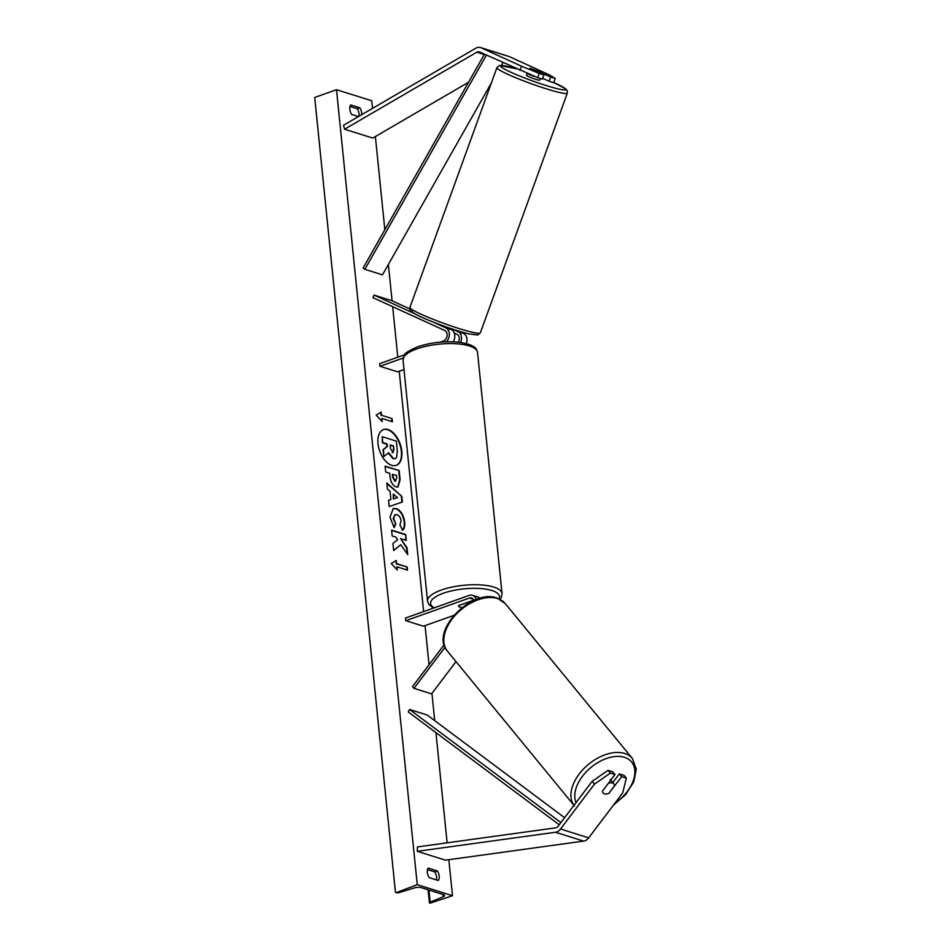 <?xml version="1.0" encoding="UTF-8"?>
<svg xmlns="http://www.w3.org/2000/svg" width="951" height="951" viewBox="0 0 951 951"><rect width="100%" height="100%" fill="white"/><g stroke="black" fill="none" stroke-linecap="round" stroke-linejoin="round"><path stroke-width="1.43" d="M550.641 77.019L555.289 78.481L553.637 82.666L549 81.204L550.641 77.019L530.813 68.448L543.948 74.927L539.3 73.465L537.648 77.649L542.296 79.111L543.948 74.927M549 81.204L542.617 78.291M537.648 77.649L479.494 51.96A4.505 3.4 -72.6 0 0 479.197 51.853A4.505 3.4 -72.6 0 0 477.414 51.913A4.505 3.4 -72.6 0 0 476.82 52.186L344.559 129.229L372.756 138.061L468.51 82.285M519.912 70.422L521.564 66.237L481.135 47.776A9.011 6.8 -72.6 0 0 480.54 47.55A9.011 6.8 -72.6 0 0 476.986 47.669A9.011 6.8 -72.6 0 0 475.785 48.228L343.525 125.27L344.559 129.229M555.289 78.481L549.761 75.081L509.344 56.62A9.011 6.8 -72.6 0 0 508.737 56.394L480.54 47.55M521.564 66.237L539.3 73.465M609.282 793.075A7.037 4.173 -40.4 0 1 604.503 793.907A7.037 4.173 -40.4 0 1 603.219 793.086A7.037 4.173 -40.4 0 1 602.577 790.982L615.012 774.554L610.364 773.092L608.01 770.334L592.128 781.342L558.142 826.241A4.505 3.4 107.4 0 1 556.216 827.715A4.505 3.4 107.4 0 1 555.61 827.869L417.453 846.925L417.275 851.311L445.472 860.156L583.629 841.1A9.011 6.8 107.4 0 0 584.853 840.803A9.011 6.8 107.4 0 0 588.693 837.843L622.679 792.944L626.352 778.108L621.704 776.658L609.151 792.932M608.01 770.334L612.658 771.796L615.012 774.554M626.352 778.108L623.999 775.35L619.351 773.888L612.789 782.566M592.128 781.342L594.482 784.111L560.496 829.01A9.011 6.8 107.4 0 1 556.656 831.959A9.011 6.8 107.4 0 1 555.432 832.256L417.275 851.311M619.351 773.888L621.704 776.658M594.482 784.111L610.364 773.092M456.005 661.611L431.588 693.873L413.958 688.346L445.044 647.286M473.99 600.402A5.635 4.244 107.4 0 0 471.637 597.989A5.635 4.244 107.4 0 0 469.414 598.06L405.792 620.67L405.518 618.019L469.152 595.409A8.452 6.372 107.4 0 1 472.481 595.302A8.452 6.372 107.4 0 1 476.201 599.522M472.481 595.302L477.949 597.014A8.452 6.372 107.4 0 1 480.005 598.286M444.153 644.79L412.496 686.622L413.958 688.346M405.792 620.67L423.421 626.198L453.734 615.428M466.192 602.863L458.644 605.668A7.037 2.282 174.2 0 0 458.584 606.025A7.037 2.282 174.2 0 0 461.948 607.606A7.037 2.282 -5.8 0 1 458.584 606.025A7.037 2.282 -5.8 0 1 458.703 605.525L473.883 600.129M446.447 341.766A8.452 6.372 -72.6 0 0 445.853 327.893L432.705 321.878M414.172 313.414L374.016 295.083L391.634 300.599L409.762 308.885M466.347 343.573A8.452 6.372 -72.6 0 0 463.482 333.409L457.716 330.782M460.653 342.443A8.452 6.372 107.4 0 0 458.013 331.697L451.844 328.88M442.94 325.777L451.321 329.605A8.452 6.372 -72.6 0 1 453.211 341.789M440.17 342.146L443.309 341.029A5.635 4.244 -72.6 0 0 447.089 335.846A5.635 4.244 -72.6 0 0 444.83 330.508L372.982 297.699L374.016 295.083M454.316 333.1L456.991 334.312A5.635 4.244 107.4 0 1 458.406 342.17M404.65 354.771L379.687 363.639L379.948 366.29L397.577 371.817L404.009 369.535M379.948 366.29L403.141 358.051M468.819 602.993A7.037 2.282 174.2 0 0 466.204 602.982M540.311 78.481L539.716 80.122A7.037 0.654 -160.1 0 1 537.945 79.943A7.037 0.654 -160.1 0 1 530.575 77.459A7.037 0.654 -160.1 0 1 526.474 75.331L527.187 73.382M529.79 68.46A7.037 0.654 -160.1 0 1 530.729 68.662M535.461 70.136L542.189 73.215A7.037 0.654 -160.1 0 1 542.201 73.275A7.037 0.654 -160.1 0 1 540.43 73.084A7.037 0.654 -160.1 0 1 539.205 72.752M529.897 74.487L534.046 76.175M533.975 76.353A7.037 0.654 -160.1 0 1 527.46 73.5M396.044 465.419A18.996 10.83 70.4 0 0 401.358 451.333A18.996 10.83 70.4 0 0 383.324 429.638M401.798 451.178A18.996 10.83 70.4 0 0 383.55 429.555A18.996 10.83 70.4 0 0 378.011 443.725A18.996 10.83 70.4 0 0 396.258 465.348A18.996 10.83 70.4 0 0 401.798 451.178M417.251 884.656L452.498 895.711L429.971 903.212A2.532 0.82 -5.8 0 1 429.412 902.772A2.532 0.82 -5.8 0 1 430.173 902.095L443.154 896.781A4.791 1.545 174.2 0 0 444.592 895.485A4.791 1.545 174.2 0 0 443.535 894.641L420.984 887.58A4.791 1.545 174.2 0 0 414.636 887.83L399.563 892.49A2.532 0.82 -5.8 0 1 396.198 892.632L417.251 884.656L336.499 89.715L371.746 100.758L372.53 108.378M452.498 895.711L448.836 859.692M447.125 842.836L435.938 732.615M434.714 720.632L431.944 693.398M429.044 664.761L425.061 625.615M423.635 611.588L399.23 371.235M397.803 357.207L392.668 306.686M392.074 300.801L388.377 264.461M384.846 229.726L375.383 136.528M394.142 527.591L390.005 517.201L393.286 508.523L396.222 508.571C400.775 510.497 403.593 514.99 404.686 522.04C405.007 526.236 404.33 528.922 402.665 530.123L399.931 524.988L401.12 520.863C400.585 517.629 399.17 515.549 396.876 514.646L395.176 514.598L393.583 518.509L395.782 523.823L394.142 527.591M396.056 486.912L396.008 486.9C392.62 485.45 390.611 481.884 390.005 476.189L389.708 473.289L385.69 472.029L385.084 466.145L399.182 470.567L400.109 479.661L398.029 486.96L396.056 486.912M400.846 544.733L407.729 554.659L407.016 547.693L400.561 538.599L406.279 540.394L405.685 534.521L391.586 530.099L392.181 535.972L395.83 537.113L397.637 539.764L392.941 543.449L393.655 550.51L400.846 544.733L393.643 550.332M361.701 114.679A7.037 4.018 70.4 0 0 359.835 107.808L350.669 104.931A7.037 4.018 70.4 0 0 349.813 109.282A7.037 4.018 70.4 0 0 351.644 114.465L358.42 116.593M428.188 868.073L437.353 870.95A7.037 4.018 -109.6 0 1 438.328 880.483L429.163 877.618A7.037 4.018 -109.6 0 1 427.332 872.424A7.037 4.018 -109.6 0 1 428.188 868.073M381.517 415.266L381.196 412.092L376.18 415.135L382.159 421.626L381.838 418.452L392.418 421.757L392.085 418.583L381.517 415.266L392.085 418.583M397.233 570.018L391.253 563.527L396.27 560.472L396.591 563.658L407.159 566.974L407.492 570.148L396.912 566.832L397.233 570.018M390.897 499.537L390.065 491.322L387.414 489.04L386.795 482.977L401.821 496.374L402.392 501.997L389.185 506.538L388.555 500.285L390.897 499.537L388.555 500.297M359.002 116.248A7.037 4.018 70.4 0 0 357.231 108.735L349.98 106.464M427.498 869.606L434.738 871.877A7.037 4.018 -109.6 0 1 436.414 879.889M395.461 892.395L314.71 97.454L336.499 89.715M349.873 106.964L350.61 106.655M357.231 108.735L359.835 107.808M434.738 871.877L437.353 870.95M395.176 458.62L392.953 458.632L388.174 452.902M382.219 436.723L382.373 442.762L386.653 444.105L386.914 446.685L383.075 449.621L383.764 456.421L383.503 449.466L387.354 446.53L387.093 443.951L382.813 442.607L382.219 436.723L396.341 441.145L397.363 451.202L396.531 457.633L395.39 458.548L393.393 458.477L388.614 452.735L384.204 456.266M391.657 418.737L391.943 421.614M381.648 421.079L381.838 418.452M381.078 415.421L380.769 412.342M395.842 560.733L396.591 563.658M396.151 563.812L407.159 566.974M407.016 570.006L406.731 567.129M396.722 569.471L396.912 566.832M405.815 540.251L405.685 534.521M405.245 534.676L391.61 530.396M407.194 553.898L406.588 547.847L400.561 538.599M385.119 466.454L399.182 470.567M398.754 470.721L399.67 479.815L397.815 487.031M392.775 474.252L393.06 477.033L395.236 480.968L396.781 478.175L396.496 475.417L392.335 474.406L392.62 477.188L394.796 481.123L395.806 481.051M394.831 481.135L395.604 481.158M393.072 508.607L395.782 508.726C400.335 510.651 403.165 515.145 404.258 522.194C404.567 526.39 403.89 529.077 402.225 530.278M394.962 514.693L393.143 518.664L395.782 523.823M395.343 523.977L393.904 527.294M386.855 483.572L401.821 496.374M401.381 496.529L401.952 502.152M393.274 494.068L393.322 498.954L397.494 497.694L393.274 494.068L393.75 498.8L397.494 497.694M392.585 452.486L393.94 449.835L393.548 445.971L390.16 444.913L390.552 448.801L393.262 452.51M392.157 452.64L393.5 449.989L393.548 445.971M393.12 446.126L390.183 445.211M608.913 793.241L614.572 785.776A7.037 4.386 140.6 0 0 613.906 783.921A7.037 4.386 140.6 0 0 612.539 783.006A7.037 4.386 140.6 0 0 608.319 783.398M603.112 792.956A7.037 4.386 140.6 0 0 604.384 793.776M484.439 54.219L363.139 267.98L364.863 269.323L382.48 274.851L491.334 83.022M502.901 62.647L501.355 65.369M486.413 55.122L364.863 269.323M559.247 824.779L408.241 711.919L409.572 709.482L427.189 715.009L564.609 817.705M560.912 822.591L409.572 709.482M476.82 52.186L484.273 54.528M481.135 47.776L509.344 56.62M560.496 829.01L588.693 837.843M555.432 832.256L583.629 841.1M469.414 598.06L473.42 599.32M458.013 331.697L463.482 333.409M445.853 327.893L451.321 329.605M477.545 352.452A37.446 12.137 174.2 0 0 455.791 343.739A37.446 12.137 174.2 0 0 416.847 348.886A37.446 12.137 174.2 0 0 403.034 360.025L427.534 601.151A37.446 12.137 -5.8 0 1 441.347 590.024A37.446 12.137 -5.8 0 1 480.279 584.877A37.446 12.137 -5.8 0 1 502.033 593.579L477.545 352.452C476.594 349.231 476.487 345.035 459.476 342.289C445.092 340.862 431.16 342.36 417.667 346.782C408.799 350.657 404.341 353.487 404.306 355.282L403.034 360.025M499.013 598.857A34.628 11.222 174.2 0 0 482.514 588.717A34.628 11.222 174.2 0 0 443.38 593.222A34.628 11.222 174.2 0 0 434.179 607.844M516.286 68.769A34.628 3.21 19.9 0 0 509.237 66.832A34.628 3.21 19.9 0 0 510.913 72.252A34.628 3.21 19.9 0 0 556.941 88.621A34.628 3.21 19.9 0 0 553.708 82.499L565.762 88.907L567.188 90.618L567.331 93.139A37.446 3.471 -160.1 0 1 557.928 92.14A37.446 3.471 -160.1 0 1 518.711 78.945A37.446 3.471 -160.1 0 1 496.945 67.592L409.917 307.387A37.446 3.471 19.9 0 0 431.683 318.74A37.446 3.471 19.9 0 0 470.911 331.935A37.446 3.471 19.9 0 0 480.314 332.933L567.331 93.139M468.011 333.682A34.628 3.21 -160.1 0 1 426.726 319.405A34.628 3.21 -160.1 0 1 413.923 310.656M443.154 896.781L442.916 894.451M430.173 902.095L428.949 890.077M576.044 802.585A34.628 21.576 -39.4 0 1 588.693 769.418A34.628 21.576 -39.4 0 1 624.89 757.471A34.628 21.576 -39.4 0 1 614.667 803.524M613.526 805.033L625.663 794.584L633.77 781.888L636.29 769.133L632.379 758.506A37.446 23.335 140.6 0 0 625.116 753.608A37.446 23.335 140.6 0 0 584.069 768.384A37.446 23.335 140.6 0 0 573.964 805.331M574.487 806.008L447.374 651.09A37.446 23.335 -39.4 0 1 456.48 613.954A37.446 23.335 -39.4 0 1 498.003 598.69A37.446 23.335 -39.4 0 1 505.266 603.588L632.379 758.506M500.012 599.344L501.427 597.133L502.033 593.579M433.418 608.105L428.853 604.527L427.534 601.151M516.179 68.71L499.548 65.476L496.945 67.592M480.314 332.933L477.711 335.049L468.296 333.789C453.425 330.282 422.327 318.466 414.351 313.521C410.666 311.928 409.18 309.883 409.917 307.387M542.201 73.275L541.927 74M449.704 328.154L449.49 328.761M428.093 889.803L429.412 902.772M447.374 651.09C429.376 631.381 472.029 587.825 497.29 598.179L505.266 603.588M610.269 779.499L613.906 783.921"/></g></svg>
